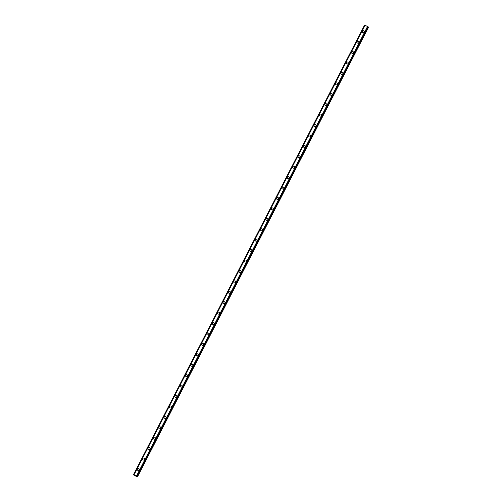 <?xml version="1.0" encoding="UTF-8"?>
<svg xmlns="http://www.w3.org/2000/svg" width="502" height="502" viewBox="0 0 502 502"><rect width="100%" height="100%" fill="white"/><g stroke="black" fill="none" stroke-linecap="round" stroke-linejoin="round"><path stroke-width="0.75" d="M137.391 469.947A1.035 1.01 153.5 0 1 138.326 468.473A1.035 1.01 153.5 0 1 139.23 469.935A1.035 1.01 153.5 0 1 137.391 469.947A1.035 1.01 153.5 0 1 138.326 468.473A1.035 1.01 153.5 0 1 139.236 469.025M142.744 459.525A1.035 1.01 153.5 0 1 143.679 458.05A1.035 1.01 153.5 0 1 144.589 459.512A1.035 1.01 153.5 0 1 142.744 459.525A1.035 1.01 153.5 0 1 143.679 458.05A1.035 1.01 153.5 0 1 144.595 458.602M148.103 449.102A1.035 1.01 153.5 0 1 149.038 447.627A1.035 1.01 153.5 0 1 149.941 449.089A1.035 1.01 153.5 0 1 148.103 449.102A1.035 1.01 153.5 0 1 149.038 447.621A1.035 1.01 153.5 0 1 149.954 448.179M153.461 438.679A1.035 1.01 153.5 0 1 154.396 437.204A1.035 1.01 153.5 0 1 155.3 438.666A1.035 1.01 153.5 0 1 153.461 438.679A1.035 1.01 153.5 0 1 154.39 437.198A1.035 1.01 153.5 0 1 155.306 437.757M158.814 428.256A1.035 1.01 153.5 0 1 159.749 426.775A1.035 1.01 153.5 0 1 160.659 428.244A1.035 1.01 153.5 0 1 158.814 428.256A1.035 1.01 153.5 0 1 159.749 426.775A1.035 1.01 153.5 0 1 160.665 427.334M164.173 417.833A1.035 1.01 153.5 0 1 165.108 416.353A1.035 1.01 153.5 0 1 166.011 417.821A1.035 1.01 153.5 0 1 164.173 417.833A1.035 1.01 153.5 0 1 165.108 416.353A1.035 1.01 153.5 0 1 166.024 416.911M169.525 407.411A1.035 1.01 153.5 0 1 170.46 405.93A1.035 1.01 153.5 0 1 171.37 407.398A1.035 1.01 153.5 0 1 169.525 407.411A1.035 1.01 153.5 0 1 170.46 405.93A1.035 1.01 153.5 0 1 171.377 406.488M174.884 396.988A1.035 1.01 153.5 0 1 175.819 395.507A1.035 1.01 153.5 0 1 176.723 396.975A1.035 1.01 153.5 0 1 174.884 396.988A1.035 1.01 153.5 0 1 175.819 395.507A1.035 1.01 153.5 0 1 176.735 396.065M180.243 386.565A1.035 1.01 153.5 0 1 181.178 385.084A1.035 1.01 153.5 0 1 182.082 386.553A1.035 1.01 153.5 0 1 180.243 386.565A1.035 1.01 153.5 0 1 181.178 385.084A1.035 1.01 153.5 0 1 182.094 385.643M185.596 376.142A1.035 1.01 153.5 0 1 186.531 374.661A1.035 1.01 153.5 0 1 187.441 376.13A1.035 1.01 153.5 0 1 185.596 376.142A1.035 1.01 153.5 0 1 186.531 374.661A1.035 1.01 153.5 0 1 187.447 375.22M190.967 364.81A1.035 1.01 153.5 0 1 192.806 364.797A1.035 1.01 153.5 0 1 191.871 366.272A1.035 1.01 153.5 0 1 190.967 364.81M190.955 365.72A1.035 1.01 153.5 0 1 191.889 364.239A1.035 1.01 153.5 0 1 192.806 364.797M196.313 355.297A1.035 1.01 153.5 0 1 197.248 353.816A1.035 1.01 153.5 0 1 198.152 355.284A1.035 1.01 153.5 0 1 196.313 355.297A1.035 1.01 153.5 0 1 197.248 353.816A1.035 1.01 153.5 0 1 198.158 354.374M201.666 344.874A1.035 1.01 153.5 0 1 202.601 343.393A1.035 1.01 153.5 0 1 203.511 344.861A1.035 1.01 153.5 0 1 201.666 344.874A1.035 1.01 153.5 0 1 202.601 343.393A1.035 1.01 153.5 0 1 203.517 343.952M207.025 334.451A1.035 1.01 153.5 0 1 207.96 332.97A1.035 1.01 153.5 0 1 208.863 334.439A1.035 1.01 153.5 0 1 207.025 334.451A1.035 1.01 153.5 0 1 207.96 332.97A1.035 1.01 153.5 0 1 208.876 333.529M212.384 324.028A1.035 1.01 153.5 0 1 213.319 322.548A1.035 1.01 153.5 0 1 214.222 324.01A1.035 1.01 153.5 0 1 212.384 324.028A1.035 1.01 153.5 0 1 213.319 322.548A1.035 1.01 153.5 0 1 214.228 323.106M217.736 313.606A1.035 1.01 153.5 0 1 218.671 312.125A1.035 1.01 153.5 0 1 219.581 313.587A1.035 1.01 153.5 0 1 217.736 313.606A1.035 1.01 153.5 0 1 218.671 312.125A1.035 1.01 153.5 0 1 219.587 312.683M223.095 303.183A1.035 1.01 153.5 0 1 224.03 301.702A1.035 1.01 153.5 0 1 224.934 303.164A1.035 1.01 153.5 0 1 223.095 303.183A1.035 1.01 153.5 0 1 224.03 301.702A1.035 1.01 153.5 0 1 224.946 302.26M228.454 292.76A1.035 1.01 153.5 0 1 229.389 291.279A1.035 1.01 153.5 0 1 230.292 292.741A1.035 1.01 153.5 0 1 228.454 292.76A1.035 1.01 153.5 0 1 229.389 291.279A1.035 1.01 153.5 0 1 230.299 291.838M233.806 282.331A1.035 1.01 153.5 0 1 234.741 280.856A1.035 1.01 153.5 0 1 235.651 282.319A1.035 1.01 153.5 0 1 233.806 282.331A1.035 1.01 153.5 0 1 234.741 280.856A1.035 1.01 153.5 0 1 235.658 281.415M239.165 271.915A1.035 1.01 153.5 0 1 240.1 270.434A1.035 1.01 153.5 0 1 241.004 271.896A1.035 1.01 153.5 0 1 239.165 271.908A1.035 1.01 153.5 0 1 240.1 270.434A1.035 1.01 153.5 0 1 241.016 270.992M244.524 261.486A1.035 1.01 153.5 0 1 245.459 260.011A1.035 1.01 153.5 0 1 246.363 261.473A1.035 1.01 153.5 0 1 244.524 261.486A1.035 1.01 153.5 0 1 245.459 260.011A1.035 1.01 153.5 0 1 246.369 260.569M249.877 251.063A1.035 1.01 153.5 0 1 250.812 249.588A1.035 1.01 153.5 0 1 251.722 251.05A1.035 1.01 153.5 0 1 249.877 251.063A1.035 1.01 153.5 0 1 250.812 249.588A1.035 1.01 153.5 0 1 251.728 250.147M255.236 240.64A1.035 1.01 153.5 0 1 256.171 239.165A1.035 1.01 153.5 0 1 257.074 240.627A1.035 1.01 153.5 0 1 255.236 240.64A1.035 1.01 153.5 0 1 256.171 239.165A1.035 1.01 153.5 0 1 257.087 239.724M260.594 230.217A1.035 1.01 153.5 0 1 261.523 228.743A1.035 1.01 153.5 0 1 262.433 230.205A1.035 1.01 153.5 0 1 260.594 230.217A1.035 1.01 153.5 0 1 261.523 228.743A1.035 1.01 153.5 0 1 262.439 229.301M265.947 219.794A1.035 1.01 153.5 0 1 266.882 218.32A1.035 1.01 153.5 0 1 267.786 219.782A1.035 1.01 153.5 0 1 265.947 219.794A1.035 1.01 153.5 0 1 266.882 218.32A1.035 1.01 153.5 0 1 267.798 218.878M271.306 209.372A1.035 1.01 153.5 0 1 272.241 207.897A1.035 1.01 153.5 0 1 273.144 209.359A1.035 1.01 153.5 0 1 271.306 209.372A1.035 1.01 153.5 0 1 272.241 207.897A1.035 1.01 153.5 0 1 273.157 208.455M276.658 198.949A1.035 1.01 153.5 0 1 277.593 197.474A1.035 1.01 153.5 0 1 278.503 198.936A1.035 1.01 153.5 0 1 276.658 198.949A1.035 1.01 153.5 0 1 277.593 197.474A1.035 1.01 153.5 0 1 278.51 198.033M282.017 188.526A1.035 1.01 153.5 0 1 282.952 187.051A1.035 1.01 153.5 0 1 283.856 188.514A1.035 1.01 153.5 0 1 282.017 188.526A1.035 1.01 153.5 0 1 282.952 187.051A1.035 1.01 153.5 0 1 283.868 187.61M287.376 178.103A1.035 1.01 153.5 0 1 288.311 176.629A1.035 1.01 153.5 0 1 289.215 178.091A1.035 1.01 153.5 0 1 287.376 178.103A1.035 1.01 153.5 0 1 288.311 176.629A1.035 1.01 153.5 0 1 289.221 177.187M292.729 167.681A1.035 1.01 153.5 0 1 293.664 166.206A1.035 1.01 153.5 0 1 294.574 167.668A1.035 1.01 153.5 0 1 292.729 167.681A1.035 1.01 153.5 0 1 293.664 166.206A1.035 1.01 153.5 0 1 294.58 166.758M298.088 157.258A1.035 1.01 153.5 0 1 299.023 155.783A1.035 1.01 153.5 0 1 299.926 157.245A1.035 1.01 153.5 0 1 298.088 157.258A1.035 1.01 153.5 0 1 299.023 155.783A1.035 1.01 153.5 0 1 299.939 156.335M303.446 146.835A1.035 1.01 153.5 0 1 304.381 145.36A1.035 1.01 153.5 0 1 305.285 146.822A1.035 1.01 153.5 0 1 303.446 146.835A1.035 1.01 153.5 0 1 304.381 145.36A1.035 1.01 153.5 0 1 305.291 145.913M308.799 136.412A1.035 1.01 153.5 0 1 309.734 134.938A1.035 1.01 153.5 0 1 310.644 136.4A1.035 1.01 153.5 0 1 308.799 136.412A1.035 1.01 153.5 0 1 309.734 134.938A1.035 1.01 153.5 0 1 310.65 135.49M314.158 125.989A1.035 1.01 153.5 0 1 315.093 124.515A1.035 1.01 153.5 0 1 315.996 125.977A1.035 1.01 153.5 0 1 314.158 125.989A1.035 1.01 153.5 0 1 315.093 124.515A1.035 1.01 153.5 0 1 316.009 125.067M319.517 115.567A1.035 1.01 153.5 0 1 320.452 114.092A1.035 1.01 153.5 0 1 321.355 115.554A1.035 1.01 153.5 0 1 319.517 115.567A1.035 1.01 153.5 0 1 320.452 114.092A1.035 1.01 153.5 0 1 321.362 114.644M324.869 105.144A1.035 1.01 153.5 0 1 325.804 103.669A1.035 1.01 153.5 0 1 326.714 105.131A1.035 1.01 153.5 0 1 324.869 105.144A1.035 1.01 153.5 0 1 325.804 103.669A1.035 1.01 153.5 0 1 326.72 104.221M330.228 94.721A1.035 1.01 153.5 0 1 331.163 93.246A1.035 1.01 153.5 0 1 332.067 94.709A1.035 1.01 153.5 0 1 330.228 94.721A1.035 1.01 153.5 0 1 331.163 93.246A1.035 1.01 153.5 0 1 332.079 93.799M335.587 84.298A1.035 1.01 153.5 0 1 336.522 82.824A1.035 1.01 153.5 0 1 337.426 84.286A1.035 1.01 153.5 0 1 335.587 84.298A1.035 1.01 153.5 0 1 336.522 82.824A1.035 1.01 153.5 0 1 337.432 83.376M340.94 73.876A1.035 1.01 153.5 0 1 341.875 72.401A1.035 1.01 153.5 0 1 342.784 73.863A1.035 1.01 153.5 0 1 340.94 73.876A1.035 1.01 153.5 0 1 341.875 72.401A1.035 1.01 153.5 0 1 342.791 72.953M346.298 63.453A1.035 1.01 153.5 0 1 347.233 61.978A1.035 1.01 153.5 0 1 348.137 63.44A1.035 1.01 153.5 0 1 346.298 63.453A1.035 1.01 153.5 0 1 347.233 61.978A1.035 1.01 153.5 0 1 348.15 62.53M351.657 53.03A1.035 1.01 153.5 0 1 352.586 51.555A1.035 1.01 153.5 0 1 353.496 53.017A1.035 1.01 153.5 0 1 351.657 53.03A1.035 1.01 153.5 0 1 352.586 51.555A1.035 1.01 153.5 0 1 353.502 52.108M357.01 42.607A1.035 1.01 153.5 0 1 357.945 41.133A1.035 1.01 153.5 0 1 358.848 42.595A1.035 1.01 153.5 0 1 357.01 42.607A1.035 1.01 153.5 0 1 357.945 41.133A1.035 1.01 153.5 0 1 358.861 41.685M362.369 32.184A1.035 1.01 153.5 0 1 363.304 30.71A1.035 1.01 153.5 0 1 364.207 32.172A1.035 1.01 153.5 0 1 362.369 32.184A1.035 1.01 153.5 0 1 363.304 30.71A1.035 1.01 153.5 0 1 364.22 31.262M368.23 26.951L137.228 476.436L368.23 26.951L367.527 26.462L364.54 25.1L133.538 474.585L136.525 475.946L137.46 476.9L134.009 475.243L133.538 474.591L364.54 25.1L133.551 474.591M137.46 476.9L368.462 27.415L368.135 27.133M135.019 475.482L135.333 475.582M134.944 475.388L135.396 475.708M365.01 25.244L134.021 474.735M365.086 25.263L134.078 474.754M367.527 26.462L136.525 475.946M367.627 26.524L136.619 476.015M364.684 25.144L133.683 474.628M364.728 25.163L133.727 474.647M367.596 26.499L136.594 475.99M367.972 26.744L136.964 476.229M368.016 26.769L137.015 476.26M368.173 26.87L137.171 476.354M368.204 26.895L137.203 476.379M368.38 27.284L137.372 476.774M368.418 27.315L137.41 476.806"/></g></svg>
